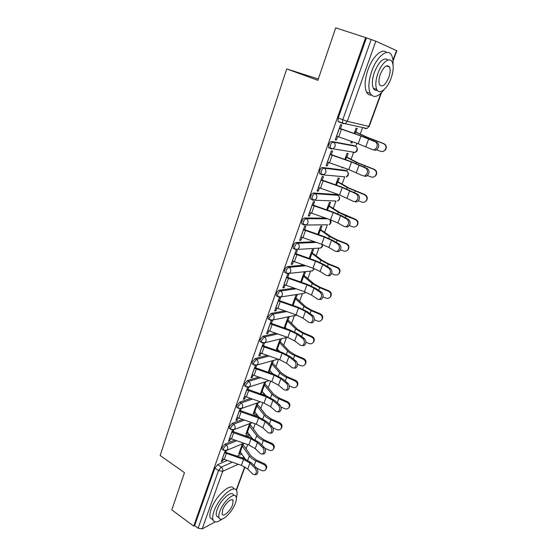 <?xml version="1.0" encoding="UTF-8"?>
<svg xmlns="http://www.w3.org/2000/svg" width="557" height="557" viewBox="0 0 557 557"><rect width="100%" height="100%" fill="white"/><g stroke="black" fill="none" stroke-linecap="round" stroke-linejoin="round"><path stroke-width="0.84" d="M234.643 440.204L224.875 444.18L222.125 447.57L221.985 449.193L222.549 449.569M242.434 419.532L232.227 423.341L229.47 426.718L229.331 428.417L229.93 428.806M250.406 398.513L239.712 402.14L236.948 405.496L236.802 407.278L237.442 407.682M258.594 377.138L247.329 380.556L244.558 383.891L244.412 385.764L245.094 386.175M267.019 355.422L255.085 358.583L252.307 361.904L252.154 363.867L252.878 364.292M275.708 333.344L262.981 336.212L260.189 339.512L260.042 341.573L260.808 342.012M284.704 310.924L271.015 313.431L268.223 316.71L268.07 318.876L268.878 319.321M294.075 288.157L279.203 290.232C278.089 290.559 277.149 291.645 276.404 293.483L276.251 295.767L277.101 296.22M303.913 265.076L287.544 266.601C286.43 266.887 285.497 267.959 284.738 269.825L284.578 272.227L285.49 272.693M314.364 241.71L296.039 242.525C294.938 242.761 293.999 243.827 293.226 245.721L293.073 248.255L294.04 248.728M325.685 218.142L304.7 217.989C303.607 218.177 302.667 219.235 301.88 221.164L301.72 223.823L302.778 224.325M336.491 194.567L313.521 192.987C312.435 193.119 311.495 194.163 310.702 196.127L310.534 198.933L311.711 199.462M345.159 170.31L322.517 167.497C321.438 167.573 320.498 168.611 319.69 170.602L319.523 173.568L320.881 174.153M353.987 145.6L331.687 141.506C330.621 141.534 329.674 142.557 328.853 144.583L328.693 147.709L329.319 148.218M246.117 448.879L247.677 444.57M253.379 428.848L255.203 423.814M260.76 408.483L262.855 402.704M268.272 387.763L270.646 381.211M275.917 366.687L278.577 359.335M283.687 345.243L286.472 337.57M291.603 323.415L294.368 315.791M299.652 301.205L302.402 293.63M307.847 278.597L310.548 271.155M316.195 255.586L318.834 248.304M324.689 232.151L327.419 224.617M333.344 208.283L335.996 200.966M338.043 195.305L338.336 194.511M342.158 183.97L344.727 176.875M346.83 171.076L347.526 169.154M351.133 159.205L353.625 152.333M355.784 146.387L356.898 143.295M360.282 133.965L362.621 127.511M318.319 78.99L286.723 68.929L317.873 80.312L335.711 27.85L365.636 37.57L193.704 526.114L171.814 509.878L184.471 472.656L160.186 455.515L286.723 68.929M215.19 521.874L202.191 528.878L198.104 528.203L194.63 525.627L214.905 468.068L217.648 464.656L227.04 460.542M237.038 456.162L241.891 454.039M194.63 525.627L193.704 526.114M340.362 122.255L338.628 121.851L342.945 123.529M365.636 37.57L375.829 41.183L396.807 50.75L393.026 61.103M340.48 128.674L341.796 124.956L340.592 124.684L335.23 139.835L336.442 140.065L335.314 139.605M351.342 141.353L350.84 142.745L351.968 142.954L350.917 142.536M346.886 157.053L348.153 153.53L347.025 153.349L344.825 159.441M331.255 154.693L332.55 151.038L331.338 150.843L326.075 165.701L327.3 165.854L326.186 165.38M342.019 167.232L341.866 167.671L343.001 167.81L341.97 167.379M338.008 181.652L339.262 178.184L338.113 178.073L335.655 184.903M322.211 180.203L323.485 176.611L322.252 176.492L317.093 191.065L318.332 191.148L317.239 190.668M329.298 205.798L330.531 202.393L329.375 202.344L326.66 209.885M313.34 205.241L314.587 201.711L313.347 201.655L308.286 215.956L309.532 215.97L308.453 215.475M320.748 229.512L321.96 226.163L320.79 226.177L317.824 234.4M304.63 229.804L305.863 226.337L304.609 226.344L299.638 240.38L300.898 240.332L299.84 239.816M312.352 252.801L313.542 249.508L312.359 249.578L309.163 258.462M296.08 253.915L297.292 250.504L296.032 250.58L291.151 264.352L292.425 264.241L291.381 263.712M304.101 275.673L305.271 272.436L304.08 272.561L300.655 282.079M287.697 277.574L288.881 274.225L287.607 274.364L282.824 287.885L284.105 287.711L283.074 287.168M295.997 298.148L297.146 294.952L295.948 295.14L292.3 305.264M279.461 300.808L280.631 297.508L279.342 297.71L274.643 310.987L275.938 310.75L274.921 310.2M288.032 320.226L289.167 317.086L287.955 317.323L284.105 328.024M271.37 323.624L272.526 320.379L271.231 320.63L266.615 333.671L267.91 333.385L266.914 332.821M263.259 343.147L258.727 355.951L260.035 355.61L259.047 355.039M255.378 365.399L250.977 377.834L252.293 377.437L251.325 376.859M268.676 372.529L269.233 372.361L268.321 371.825M247.628 387.296L243.367 399.334L244.69 398.889L243.736 398.297M264.638 382.06L260.488 393.583L261.727 393.165L260.836 392.622M240.011 408.817L235.89 420.458L237.219 419.971L236.279 419.365M257.097 403.003L253.108 414.081L254.354 413.614L253.47 413.064M232.52 429.983L228.537 441.221L229.874 440.684L228.948 440.072M249.682 423.592L245.846 434.23L247.099 433.722L246.229 433.165M245.157 435.936L249.23 434.279M253.519 415.39L256.547 414.255L256.951 414.512M262.152 394.53L263.9 393.938L265.048 394.635M271.106 373.35L272.06 373.67M355.923 131.988L357.218 128.409L356.097 128.159L354.175 133.485M225.153 450.78L221.317 461.628L222.661 461.043L221.742 460.423M242.386 443.832L238.709 454.052L239.97 453.502L239.106 452.932M239.97 453.502L240.506 451.999M243.033 444.994L243.646 443.309M247.099 433.722L247.677 432.121M250.218 425.068L250.928 423.104M254.354 413.614L254.974 411.902M257.529 404.807L258.337 402.565M261.727 393.165L262.389 391.341M264.958 384.205L265.877 381.67M269.233 372.361L269.929 370.426M272.519 363.241L273.543 360.414M277.038 350.722L277.602 349.142M280.213 341.921L281.327 338.83M285.1 328.365L285.414 327.495M351.968 142.954L352.407 141.729M336.442 140.065L337.681 136.576M264.491 393.945L263.9 393.938M272.714 373.893L271.37 373.274M366.422 37.925L338.203 118.049L338.036 121.349L338.628 121.851M327.3 165.854L328.484 162.512M318.332 191.148L319.467 187.953M309.532 215.97L310.618 212.913M300.898 240.332L301.936 237.4M292.425 264.241L293.414 261.442M284.105 287.711L285.052 285.038M275.938 310.75L276.836 308.202M267.91 333.385L268.773 330.949M280.108 339.122L276.049 350.388M260.035 355.61L260.857 353.284M263.433 346.029L264.533 342.91M272.31 360.755L268.14 372.348M252.293 377.437L253.08 375.23M255.628 368.031L256.624 365.232M244.69 398.889L245.435 396.786M247.962 389.656L248.854 387.15M237.219 419.971L237.93 417.966M240.436 410.899L241.216 408.685M229.874 440.684L230.549 438.777M233.035 431.772L233.717 429.844M222.661 461.043L223.301 459.233M225.759 452.291L226.351 450.634M336.539 136.138L358.165 143.741L372.758 149.749L374.436 149.805C377.73 147.264 378.133 144.646 375.641 141.951L377.145 142.362C379.637 145.057 379.233 147.668 375.94 150.202L374.262 150.146M377.145 142.362L360.873 135.824L339.338 128.228M339.283 128.395L360.964 136.019L375.641 141.951M354.865 131.577L367.564 137.384L383.787 143.581C386.509 145.147 387.018 147.306 385.326 150.049L382.91 151.407M376.685 149.833L380.612 151.281C382.29 151.803 383.759 151.413 385.005 150.112C386.704 147.361 386.196 145.196 383.467 143.622L365.789 136.848L354.809 131.724M327.363 162.059L348.779 169.586L363.115 175.866L364.863 175.942C367.996 173.471 368.358 170.895 365.942 168.221L367.446 168.576C369.862 171.25 369.5 173.819 366.367 176.284L364.619 176.207M367.446 168.576L351.46 161.753L330.134 154.226M330.05 154.47L351.53 162.017L365.942 168.221M318.36 187.493L339.575 194.943L353.653 201.481L355.463 201.571C358.45 199.169 358.771 196.635 356.424 193.982L357.935 194.289C360.282 196.941 359.961 199.462 356.974 201.864L355.164 201.773M357.935 194.289L342.228 187.187L321.111 179.73M320.999 180.043L342.27 187.514L356.424 193.982M345.841 156.621L358.214 162.957L374.2 169.3C376.859 170.825 377.388 172.928 375.801 175.601L374.005 176.834M367.502 175.587L371.059 176.924C372.765 177.46 374.227 177.063 375.46 175.734C377.054 173.053 376.518 170.943 373.858 169.412L356.438 162.456L345.765 156.844M336.985 181.206L349.037 188.05L364.8 194.532C367.39 196.022 367.94 198.076 366.45 200.687L365.086 201.766M358.395 200.812L361.695 202.08C363.408 202.63 364.877 202.226 366.088 200.875C367.585 198.264 367.035 196.203 364.438 194.713L347.269 187.591L336.881 181.498M393.033 64.786C393.256 60.817 392.789 57.684 391.641 55.401C388.104 47.533 376.873 56.16 371.728 71.192C368.518 80.835 368.038 88.25 370.28 93.437C373.552 98.401 378.147 97.141 384.072 89.649M386.655 52.483C382.276 47.624 372.522 56.494 367.926 69.876C364.738 79.498 364.285 86.906 366.562 92.093C367.731 94.293 369.368 95.31 371.463 95.129M377.333 90.338C375.606 90.7 374.283 90.004 373.357 88.25C371.735 84.497 372.083 79.143 374.408 72.194C379.24 61.026 383.836 56.967 388.187 60.017M377.904 73.406C375.564 80.361 375.195 85.722 376.797 89.482C379.408 95.247 387.359 88.883 391.056 78.335C393.451 71.359 393.841 65.921 392.205 62.029C389.677 56.354 381.629 62.614 377.904 73.406M388.779 77.479C390.318 72.988 390.568 69.493 389.517 67C386.83 64.139 383.759 66.575 380.306 74.304C378.795 78.795 378.551 82.255 379.589 84.692C382.297 87.553 385.36 85.151 388.779 77.479M388.988 66.826L389.058 66.325M236.335 498C237.205 494.95 237.324 492.597 236.697 490.947C234.615 483.546 218.567 497.561 214.013 511.208C212.656 515.072 212.342 517.996 213.073 519.98C214.501 522.849 217.55 522.536 222.215 519.027M233.87 488.99C231.754 481.582 215.684 495.521 211.152 509.154C209.808 513.011 209.509 515.935 210.24 517.926L212.962 519.897M218.414 517.328L216.471 515.921C215.942 514.48 216.172 512.37 217.153 509.578C220.419 499.803 231.949 489.68 233.474 495.013M219.778 511.465C218.797 514.257 218.56 516.374 219.082 517.801C220.725 523.155 232.13 512.816 235.346 503.298C236.37 500.458 236.614 498.299 236.077 496.83C234.581 491.511 223.065 501.676 219.778 511.465M232.645 504.719L233.111 500.562C232.13 497.129 224.722 503.702 222.612 509.975L222.159 514.076C223.197 517.523 230.563 510.88 232.645 504.719M309.525 212.447L330.538 219.82L337.876 222.988L344.372 226.602L346.238 226.72C349.079 224.374 349.371 221.888 347.095 219.249L348.605 219.5C350.882 222.139 350.597 224.624 347.749 226.957L345.89 226.845M348.605 219.5L342.068 215.942L333.17 212.14L312.254 204.746M312.115 205.136L333.183 212.53L340.557 215.684L347.095 219.249M300.864 236.927L321.674 244.231L328.915 247.461L335.272 251.249L337.18 251.388C339.895 249.111 340.146 246.654 337.939 244.029L339.457 244.238C341.664 246.855 341.413 249.306 338.698 251.583L336.874 251.492M339.457 244.238L333.051 240.499L324.278 236.628L303.558 229.296M303.398 229.756L324.271 237.08L331.54 240.29L337.939 244.029M292.355 260.954L312.978 268.189L320.115 271.475L326.339 275.437L328.289 275.604C330.879 273.376 331.102 270.96 328.957 268.349L330.475 268.509C332.62 271.113 332.397 273.522 329.807 275.743L328.045 275.687M330.475 268.509L324.209 264.603L315.554 260.655L295.029 253.393M294.848 253.915L315.527 261.17L322.691 264.443L328.957 268.349M328.289 205.345L340.035 212.67L355.575 219.291C358.109 220.753 358.673 222.751 357.267 225.3L356.195 226.239M349.378 225.543L352.497 226.762C354.231 227.319 355.686 226.922 356.884 225.557C358.297 223.002 357.733 220.997 355.192 219.528L346.064 215.991L338.266 212.245L328.164 205.707M319.753 229.045L331.192 236.836L337.521 240.032L346.524 243.583C349.009 245.017 349.58 246.981 348.243 249.466L347.38 250.288M340.473 249.794L343.474 250.984C345.215 251.555 346.67 251.151 347.847 249.78C349.183 247.287 348.612 245.324 346.12 243.889L337.096 240.325L329.431 236.453L319.6 229.47M311.37 252.321L322.517 260.565L328.734 263.865L337.639 267.43C340.076 268.843 340.654 270.765 339.387 273.195L338.663 273.919M331.673 273.564L334.618 274.754C336.365 275.339 337.814 274.942 338.962 273.564C340.236 271.134 339.659 269.205 337.215 267.792L328.296 264.213L320.762 260.21L311.196 252.808M284.007 284.543L304.442 291.708L311.481 295.05L317.574 299.165L319.551 299.36C322.03 297.194 322.225 294.813 320.143 292.216L321.661 292.328C323.742 294.918 323.547 297.299 321.076 299.464L319.377 299.429M321.661 292.328L315.527 288.261L306.998 284.244L286.66 277.045M286.451 277.637L306.942 284.815L314.009 288.143L320.143 292.216M303.133 275.186L305.375 276.488L314.002 283.854L320.115 287.252L328.915 290.845C331.304 292.23 331.895 294.117 330.684 296.491L330.064 297.146M322.983 296.888L325.929 298.092C327.669 298.691 329.11 298.294 330.245 296.916C331.457 294.535 330.872 292.648 328.477 291.255L319.655 287.663L312.247 283.541L302.938 275.729M275.806 307.701L296.059 314.796L303.001 318.193L308.968 322.461L310.98 322.684C313.34 320.574 313.514 318.221 311.488 315.638L313.013 315.708C315.032 318.284 314.865 320.63 312.498 322.74L310.862 322.733M313.013 315.708L307.004 311.488L298.587 307.408L278.437 300.265M278.208 300.919L298.517 308.028L305.487 311.412L311.488 315.638M295.043 297.647L297.25 298.991L305.633 306.726L311.648 310.221L320.352 313.828C322.698 315.199 323.29 317.044 322.134 319.37L321.591 319.976M314.399 319.767L317.393 321.013C319.14 321.612 320.567 321.229 321.681 319.85C322.837 317.525 322.245 315.673 319.892 314.294L311.168 310.681L303.885 306.447L294.827 298.246M293.623 305.709L292.467 304.811M267.757 330.44L287.83 337.465L294.681 340.912L300.522 345.333L302.555 345.584C304.811 343.523 304.964 341.204 303.001 338.635L304.519 338.656C306.489 341.225 306.336 343.544 304.08 345.605L302.493 345.612M304.519 338.656L298.636 334.291L290.329 330.148L270.368 323.067M270.117 323.777L290.239 330.823L297.118 334.256L303.001 338.635M287.099 319.711L289.264 321.097L297.417 329.194L303.335 332.78L311.941 336.4C314.245 337.751 314.844 339.568 313.737 341.838L313.243 342.409M305.925 342.214L309.01 343.516C310.75 344.129 312.171 343.746 313.264 342.374C314.378 340.097 313.779 338.28 311.467 336.922L302.841 333.288L295.676 328.943L286.862 320.372M286.862 328.964L284.536 326.82M259.854 352.769L279.746 359.731L286.507 363.227L292.23 367.787L294.277 368.073C296.442 366.06 296.568 363.77 294.66 361.208L296.185 361.194C298.092 363.756 297.967 366.04 295.802 368.052L294.27 368.073L295.802 368.052M296.185 361.194L290.42 356.682L282.225 352.484L262.438 345.458M262.166 346.231L282.114 353.208L288.902 356.689L294.66 361.208M279.287 341.399L281.417 342.82L289.348 351.265L295.168 354.934L303.676 358.569C305.946 359.906 306.552 361.688 305.487 363.916L305.069 364.417M297.556 364.236L300.773 365.615C302.514 366.234 303.927 365.865 304.999 364.494C306.065 362.266 305.459 360.483 303.189 359.14L294.653 355.498C291.499 354.12 289.146 352.637 287.607 351.042L279.029 342.109M279.962 351.718L276.745 348.445M252.084 374.708L271.802 381.601L278.472 385.145L284.084 389.837L286.145 390.158C288.22 388.194 288.324 385.931 286.472 383.376L287.997 383.327C289.856 385.876 289.744 388.132 287.67 390.095L286.194 390.137M287.997 383.327L282.35 378.676L274.26 374.422L254.653 367.453M254.361 368.281L274.128 375.195L280.825 378.725L286.472 383.376M271.607 362.711L273.703 364.167L281.417 372.946L287.147 376.699L295.565 380.347C297.793 381.67 298.399 383.425 297.382 385.604L297.041 386.022M289.285 385.848L292.69 387.331C294.423 387.957 295.823 387.595 296.881 386.231C297.898 384.052 297.292 382.297 295.057 380.967L286.618 377.312C283.492 375.926 281.181 374.408 279.684 372.751L271.336 363.47M273 373.991L269.087 369.702M244.453 396.257L264.004 403.087L270.591 406.673L276.084 411.498L278.152 411.853C280.143 409.931 280.234 407.703 278.43 405.155L279.955 405.064C281.758 407.606 281.668 409.834 279.684 411.755L278.249 411.804M279.955 405.064L274.42 400.288L266.441 395.971L247.002 389.065M246.695 389.942L266.288 396.793L272.902 400.365L278.43 405.155M264.06 383.662L266.121 385.152L273.626 394.252L279.259 398.088L287.593 401.75C289.786 403.059 290.392 404.779 289.41 406.916L289.139 407.271M281.104 407.056L284.738 408.664C286.472 409.298 287.858 408.942 288.895 407.592C289.877 405.454 289.271 403.728 287.071 402.412L278.723 398.742C275.631 397.35 273.355 395.804 271.9 394.091L263.767 384.476M266.009 395.825L261.56 390.596M236.962 417.43L256.338 424.197L262.841 427.832L268.223 432.782L270.298 433.165C272.206 431.292 272.282 429.085 270.528 426.544L272.053 426.418C273.807 428.953 273.738 431.16 271.83 433.026L270.444 433.088M272.053 426.418L266.636 421.51L258.747 417.144L239.489 410.3M239.155 411.226L258.58 418.015L265.111 421.628L270.528 426.544M256.645 404.257L258.664 405.781L265.968 415.188L271.517 419.101L279.76 422.777C281.919 424.072 282.531 425.771 281.584 427.86L281.362 428.159M273 427.867L276.933 429.628C278.66 430.269 280.032 429.92 281.048 428.577C282.002 426.481 281.389 424.782 279.217 423.487L270.96 419.804C267.903 418.404 265.668 416.824 264.248 415.056L256.331 405.12M259.033 417.242L254.166 411.143M229.595 438.241L248.805 444.946L255.224 448.615L260.502 453.683L262.584 454.108C264.415 452.277 264.478 450.091 262.765 447.556L264.297 447.396C266.002 449.924 265.94 452.103 264.109 453.934L262.765 453.997M264.297 447.396L258.977 442.369L251.193 437.955L232.102 431.167M231.754 432.141L251.012 438.867L257.452 442.523L262.765 447.556M249.348 424.511L251.339 426.07L258.441 435.769L263.9 439.758L272.06 443.442C274.19 444.73 274.796 446.394 273.884 448.448L273.703 448.698M264.951 448.281L269.261 450.23C270.981 450.878 272.338 450.536 273.341 449.207C274.253 447.153 273.64 445.482 271.51 444.194L263.336 440.496C260.307 439.097 258.107 437.489 256.728 435.665L249.021 425.416M252.098 438.282L246.89 431.341M222.354 458.69L241.397 465.339L247.74 469.043L252.92 474.23L254.995 474.689C256.749 472.893 256.798 470.735 255.141 468.207L256.666 468.012C258.33 470.54 258.281 472.691 256.519 474.48L255.21 474.55M256.666 468.012L251.458 462.874L243.771 458.411L226.546 452.66L224.84 451.671M224.478 452.695L243.569 459.358L249.933 463.055L255.141 468.207M242.17 444.43L244.133 446.018L251.047 456.002L256.415 460.061L264.491 463.751C266.587 465.025 267.2 466.669 266.316 468.681L266.169 468.897M256.895 468.27L261.713 470.484C263.426 471.138 264.777 470.804 265.759 469.488C266.643 467.469 266.03 465.826 263.927 464.545L255.837 460.841C252.843 459.441 250.678 457.798 249.334 455.918L241.829 445.377M245.226 458.947L239.733 451.205M223.851 450.439L223.28 450.063L223.427 448.441L226.177 445.043L236.488 440.824M224.875 444.18L226.177 445.043C227.548 446.157 228.029 447.563 227.604 449.262L226.838 450.355L225.599 450.766M231.252 429.663L230.647 429.273L230.793 427.574L233.543 424.19L244.286 420.152M232.227 423.341L233.543 424.19C234.943 425.29 235.423 426.704 234.991 428.437L234.184 429.579L232.791 429.983M238.786 408.518L238.138 408.114L238.285 406.332L241.049 402.969L252.272 399.139M239.712 402.14L241.049 402.969C242.469 404.062 242.956 405.482 242.511 407.237L241.654 408.441L240.095 408.824M246.452 387.004L245.762 386.586L245.916 384.72L248.687 381.371L260.474 377.778M247.329 380.556L248.687 381.371C250.121 382.45 250.615 383.877 250.17 385.667L249.251 386.927L247.517 387.275M254.257 365.1L253.526 364.675L253.679 362.711L256.457 359.39L268.913 356.062M255.085 358.583L256.457 359.39C257.919 360.449 258.42 361.89 257.961 363.7L256.986 365.023L255.057 365.329M262.201 342.806L261.435 342.367L261.588 340.306L264.373 337.006L277.616 333.991M262.981 336.212L264.373 337.006C265.856 338.05 266.364 339.498 265.891 341.344L264.853 342.729L262.73 342.966M270.298 320.101L269.484 319.655L269.644 317.49L272.436 314.211L286.625 311.579M271.015 313.431L272.436 314.211C273.94 315.241 274.448 316.696 273.974 318.569L272.86 320.031L270.528 320.178M278.465 296.958L277.685 296.533L277.846 294.249C278.591 292.404 279.53 291.325 280.644 290.991L296.004 288.818M279.203 290.232L280.644 290.991C282.169 292.014 282.684 293.476 282.204 295.377L281.013 296.916L278.521 296.985M286.946 273.438L286.04 272.972L286.201 270.57C286.959 268.704 287.899 267.625 289.006 267.339L305.856 265.745M287.544 266.601L289.006 267.339C290.552 268.342 291.081 269.818 290.587 271.753L289.313 273.369L286.848 273.445M295.53 249.452L294.549 248.979L294.716 246.452C295.488 244.551 296.421 243.486 297.522 243.249L316.313 242.386M296.039 242.525L297.522 243.249C299.095 244.231 299.631 245.714 299.123 247.684L297.758 249.39L295.328 249.466M326.611 224.798L303.962 225.035L303.224 224.534L303.391 221.867C304.171 219.938 305.111 218.88 306.204 218.692L327.641 218.817M304.7 217.989L306.204 218.692C307.805 219.66 308.341 221.15 307.826 223.155L306.357 224.951L301.72 223.823M334.868 200.973L312.769 200.13L312.066 199.622L312.233 196.816C313.027 194.853 313.967 193.801 315.053 193.669L338.064 195.326M313.521 192.987L315.053 193.669C316.675 194.616 317.225 196.113 316.696 198.153L315.116 200.047L310.534 198.933M344.797 176.834L321.744 174.745L321.076 174.237L321.243 171.271C322.057 169.279 322.997 168.242 324.077 168.158L346.746 171.02M322.517 167.497L324.077 168.158C325.72 169.091 326.277 170.595 325.741 172.67L324.035 174.668L319.523 173.568M353.813 152.214L352.964 152.486L355.101 152.43L333.114 148.796L330.893 148.865L330.266 148.357L330.433 145.231C331.262 143.198 332.202 142.174 333.274 142.146L355.582 146.268M331.687 141.506L333.274 142.146C334.945 143.058 335.509 144.569 334.959 146.686L333.114 148.796L328.693 147.709M217.648 464.656L221.261 467.128L232.185 462.261M242.086 457.847L243.924 457.032M238.215 464.273L222.682 471.333L202.191 528.878M236.21 490.09L244.704 466.801M375.829 41.183L347.296 121.322L368.852 126.39L380.932 93.263M392.957 60.295L396.507 50.569M246.96 436.535L249.968 435.309M255.329 415.995L257.473 415.195M263.976 395.143L265.139 394.746M276.251 295.767L277.741 296.568M336.073 194.379L337.549 195.034C339.116 195.939 339.638 197.359 339.129 199.295L337.591 201.098C339.986 199.691 340.285 197.895 338.489 195.709M344.825 170.17L346.329 170.797C347.916 171.688 348.452 173.116 347.93 175.086L346.273 176.987C348.689 175.678 349.079 173.902 347.436 171.653M353.744 145.502L355.269 146.115C356.884 146.985 357.427 148.42 356.891 150.425L355.101 152.43C357.545 151.219 358.026 149.457 356.529 147.139M335.899 201.021L335.321 201.174M330.064 219.653C331.61 221.77 331.276 223.475 329.055 224.777L330.489 223.065L329.939 219.611M318.43 248.171L320.672 248.039L322.002 246.41L322.127 244.384M310.381 271.106L312.428 270.883L313.856 268.502M302.458 293.623L304.324 293.337L305.403 292.049M294.66 315.728L296.777 315.046M286.987 337.445L287.69 337.417M365.789 128.235L364.842 128.549L366.924 128.493L369.194 126.432M338.203 118.049L347.296 121.322L345.305 123.543L343.147 123.612L342.562 123.104L342.743 119.804L371.192 39.47M214.905 468.068L218.525 470.547L221.261 467.128C222.626 468.256 223.099 469.655 222.682 471.333L218.525 470.547L198.104 528.203M381.496 92.713L369.2 126.418L366.924 128.493L342.562 123.104L338.036 121.349M339.359 128.423L336.616 136.166M341.434 129.189L338.691 136.938M360.964 136.019L358.165 143.741M368.657 138.965L365.824 146.7M354.252 133.506L354.879 131.751M354.99 133.764L355.603 132.058M373.733 140.9L374.005 140.155M365.538 137.523L365.789 136.848M330.127 154.498L327.439 162.094M332.181 155.278L329.479 162.874M351.53 162.017L348.779 169.586M359.112 165.032L356.327 172.621M321.069 180.078L318.437 187.528M323.095 180.865L320.456 188.315M342.27 187.514L339.575 194.943M349.74 190.598L347.018 198.048M344.901 159.469L345.834 156.872M345.632 159.72L346.545 157.199M364.104 167.016L364.508 165.923M356.069 163.459L356.438 162.456M364.438 194.713L364.8 194.532M335.725 184.931L336.95 181.533M336.449 185.182L337.646 181.874M354.67 192.631L355.199 191.197M346.788 188.9L347.269 187.591M312.185 205.171L309.601 212.475M314.19 205.965L311.593 213.275M333.183 212.53L330.538 219.82M340.557 215.684L337.876 222.988M303.468 229.79L300.933 236.962M305.452 230.591L302.904 237.762M324.271 237.08L321.674 244.231M331.54 240.29L328.915 247.461M294.918 253.95L292.425 260.989M296.874 254.758L294.375 261.804M315.527 261.17L312.978 268.189M322.691 264.443L320.115 271.475M355.192 219.528L355.575 219.291M326.729 209.912L328.233 205.735M327.446 210.163L328.915 206.097M345.41 217.759L346.064 215.991M337.674 213.86L338.266 212.245M346.12 243.889L346.524 243.583M317.894 234.427L319.669 229.498M318.611 234.671L320.338 229.874M336.324 242.413L337.096 240.325M328.741 238.354L329.431 236.453M337.215 267.792L337.639 267.43M309.226 258.483L311.259 252.836M309.936 258.727L311.92 253.233M327.412 266.601L328.296 264.213M319.969 262.389L320.762 260.21M286.521 277.671L284.07 284.578M288.449 278.486L285.999 285.393M306.942 284.815L304.442 291.708M314.009 288.143L311.481 295.05M328.477 291.255L328.915 290.845M300.724 282.1L303.001 275.764M301.421 282.336L303.649 276.168M318.667 290.343L319.655 287.663M311.356 285.985L312.247 283.541M278.277 300.954L275.875 307.736M280.185 301.776L277.776 308.557M298.517 308.028L296.059 314.796M305.487 311.412L303.001 318.193M319.892 314.294L320.352 313.828M292.529 304.846L294.89 298.28M293.156 305.271L295.523 298.698M310.075 313.647L311.168 310.681M302.897 309.149L303.885 306.447M270.18 323.812L267.826 330.475M272.067 324.64L269.706 331.304M290.239 330.823L287.83 337.465M297.118 334.256L294.681 340.912M311.467 336.922L311.941 336.4M284.599 326.855L286.925 320.4M285.212 327.293L287.544 320.839M301.643 336.525L302.841 333.288M294.597 331.895L295.676 328.943M262.236 346.266L259.917 352.811M264.102 347.095L261.776 353.639M282.114 353.208L279.746 359.731M288.902 356.689L286.507 363.227M303.189 359.14L303.676 358.569M276.808 348.48L279.092 342.144M277.414 348.933L279.698 342.59M293.365 358.993L294.653 355.498M286.444 354.231L287.607 351.042M254.424 368.316L252.154 374.75M256.269 369.152L253.992 375.585M274.128 375.195L271.802 381.601M280.825 378.725L278.472 385.145M295.057 380.967L295.565 380.347M269.149 369.737L271.391 363.512M269.741 370.203L271.99 363.972M285.24 381.058L286.618 377.312M278.437 376.177L279.684 372.751M246.758 389.984L244.523 396.299M248.582 390.826L246.34 397.141M266.288 396.793L264.004 403.087M272.902 400.365L270.591 406.673M287.071 402.412L287.593 401.75M261.623 390.631L263.83 384.511M262.208 391.111L264.415 384.984M277.254 402.725L278.723 398.742M270.57 397.733L271.9 394.091M239.218 411.268L237.024 417.472M241.028 412.11L238.821 418.321M258.58 418.015L256.338 424.197M265.111 421.628L262.841 427.832M279.217 423.487L279.76 422.777M254.222 411.177L256.394 405.155M254.793 411.665L256.965 405.642M269.407 424.023L270.96 419.804M262.841 418.906L264.248 415.056M231.816 432.183L229.658 438.282M233.599 433.033L231.434 439.132M251.012 438.867L248.805 444.946M257.452 442.523L255.224 448.615M271.51 444.194L272.06 443.442M246.946 431.376L249.076 425.457M247.51 431.877L249.64 425.952M261.693 444.946L263.336 440.496M255.245 439.724L256.728 435.665M224.541 452.737L222.417 458.731M226.302 453.593L224.179 459.588M243.569 459.358L241.397 465.339M249.933 463.055L247.74 469.043M263.927 464.545L264.491 463.751M239.788 451.24L241.891 445.419M240.339 451.755L242.441 445.927M254.117 465.506L255.837 460.841M247.781 460.179L249.334 455.918M293.073 248.255L294.549 248.979L297.758 249.39L320.672 248.039C322.162 247.315 322.761 246.138 322.482 244.516M284.578 272.227L286.04 272.972L289.313 273.369L312.428 270.883L314.211 268.634M268.07 318.876L269.484 319.655L272.86 320.031L296.874 315.081M260.042 341.573L261.435 342.367L264.853 342.729L287.447 337.333M252.154 363.867L253.526 364.675L256.986 365.023L278.054 359.161M244.412 385.764L245.762 386.586L249.251 386.927L269.038 380.668M236.802 407.278L238.138 408.114L241.654 408.441L260.349 401.855M229.331 428.417L230.647 429.273L234.184 429.579L251.931 422.721M221.985 449.193L223.28 450.063L226.838 450.355L243.764 443.261M277.685 296.533L281.013 296.916L304.324 293.337L305.661 292.147M236.412 490.383L244.969 466.947M374.436 149.805L375.94 150.202M364.863 175.942L366.367 176.284M355.463 201.571L356.974 201.864M366.45 200.687L366.088 200.875M370.28 93.437L366.562 92.093M373.357 88.25L376.797 89.482M386.314 65.914L389.517 67M213.073 519.98L210.24 517.926M216.471 515.921L219.082 517.801M231.844 499.671L233.111 500.562M346.238 226.72L347.749 226.957M337.18 251.388L338.698 251.583M328.289 275.604L329.807 275.743M357.267 225.3L356.884 225.557M348.243 249.466L347.847 249.78M339.387 273.195L338.962 273.564M319.551 299.36L321.076 299.464M330.684 296.491L330.245 296.916M310.98 322.684L312.498 322.74M322.134 319.37L321.681 319.85M302.555 345.584L304.08 345.605M313.737 341.838L313.264 342.374M305.487 363.916L304.999 364.494M286.145 390.158L287.67 390.095M297.382 385.604L296.881 386.231M278.152 411.853L279.684 411.755M289.41 406.916L288.895 407.592M270.298 433.165L271.83 433.026M281.584 427.86L281.048 428.577M262.584 454.108L264.109 453.934M273.884 448.448L273.341 449.207M254.995 474.689L256.519 474.48M266.316 468.681L265.759 469.488"/></g></svg>
